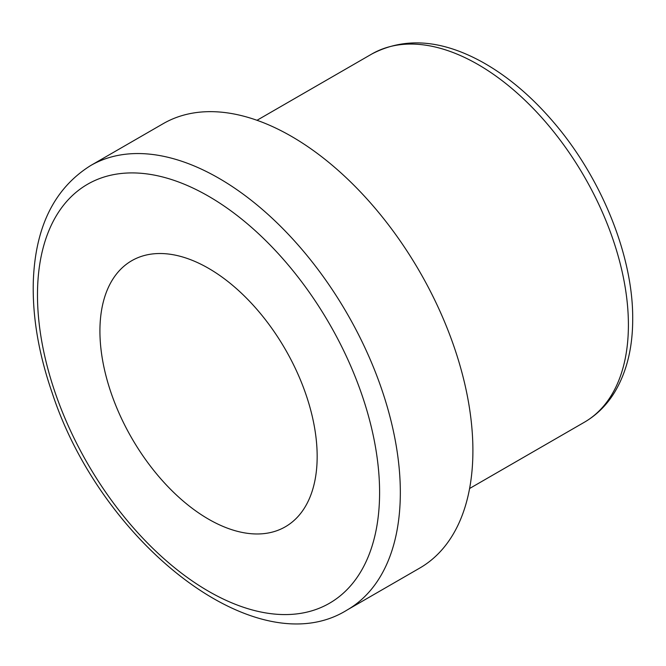<?xml version="1.0" encoding="UTF-8"?>
<svg xmlns="http://www.w3.org/2000/svg" width="666" height="666" viewBox="0 0 666 666"><rect width="100%" height="100%" fill="white"/><g stroke="black" fill="none" stroke-linecap="round" stroke-linejoin="round"><path stroke-width="1" d="M317.166 456.46A153.613 88.686 -120 0 0 250.108 301.865A153.613 88.686 -120 0 0 131.735 260.714A153.613 88.686 -120 0 0 131.735 438.086A153.613 88.686 -120 0 0 285.348 526.781A153.613 88.686 -120 0 0 317.166 456.46M347.194 609.956L419.763 568.065A256.568 148.135 -120 0 0 472.902 450.607A256.568 148.135 -120 0 0 360.905 192.407A256.568 148.135 -120 0 0 163.195 123.668L90.626 165.568C54.271 188.37 35.165 227.114 33.3 281.801C32.384 316.85 38.686 353.912 52.206 392.99C101.457 543.647 256.943 666.45 347.194 609.956A256.568 148.135 -120 0 0 400.333 492.507A256.568 148.135 -120 0 0 288.336 234.299A256.568 148.135 -120 0 0 90.626 165.568M628.404 324.916A212.587 122.735 -120 0 0 535.614 110.972A212.587 122.735 -120 0 0 371.795 54.021C404.545 36.838 441.425 39.544 482.425 62.138C507.151 75.974 530.336 95.396 552.006 120.404C600.749 176.232 633.175 255.303 632.7 318.931C632.733 347.619 626.706 372.061 614.618 392.257C606.793 405.045 596.711 415.043 584.373 422.236A212.587 122.735 -120 0 0 628.404 324.916M379.595 492.507A241.908 139.669 -120 0 0 123.01 173.31A241.908 139.669 -120 0 0 123.01 515.426A241.908 139.669 -120 0 0 379.595 492.507M371.795 54.021L257.009 120.288M584.373 422.236L469.597 488.503"/></g></svg>
